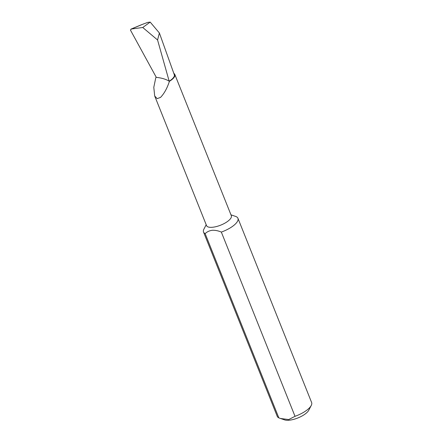 <?xml version="1.0" encoding="UTF-8"?>
<svg xmlns="http://www.w3.org/2000/svg" width="442" height="442" viewBox="0 0 442 442"><rect width="100%" height="100%" fill="white"/><g stroke="black" fill="none" stroke-linecap="round" stroke-linejoin="round"><path stroke-width="0.66" d="M156.302 77.356C161.733 77.941 166.026 79.228 169.175 81.206L157.567 39.984L159.391 32.995L150.186 22.1L147.733 22.387L141.175 24.846L130.948 29.122L131.362 29.006L130.451 30.106L156.302 77.356L155.805 77.654L153.794 87.328L154.694 95.975L206.552 225.63A13.337 4.801 -21.8 0 0 212.514 227.265A13.337 4.801 -21.8 0 0 225.873 222.575A13.337 4.801 -21.8 0 0 231.326 215.724L174.839 74.499A13.337 4.801 -21.8 0 0 173.839 73.444M154.694 95.975L157.175 98.649L160.568 97.384C164.28 93.466 167.22 88.124 169.391 81.345A13.337 4.801 -21.8 0 0 174.839 74.499M295.018 416.314L221.332 232.078C218.182 230.73 215.143 230.133 212.21 230.288C209.375 230.691 207.022 231.801 205.149 233.63L278.836 417.867L280.51 418.491L288.709 419.557L295.018 416.314A18.525 6.669 -21.8 0 0 309.339 407.977A18.525 6.669 -21.8 0 0 311.251 405.452A18.525 6.669 -21.8 0 0 311.627 402.529L237.94 218.293A18.525 6.669 -21.8 0 0 235.652 216.436L230.967 214.829M221.332 232.078A18.525 6.669 -21.8 0 0 235.647 223.74A18.525 6.669 -21.8 0 0 237.94 218.293M311.251 405.452L308.754 410.253A14.078 5.066 158.2 0 1 307.3 412.171A14.078 5.066 158.2 0 1 284.631 419.9L280.515 418.486M206.199 224.735L203.911 229.127A18.525 6.669 -21.8 0 0 203.535 232.05L277.222 416.287A18.525 6.669 -21.8 0 0 278.836 417.867M169.391 81.345A74.847 26.945 158.2 0 0 169.175 81.206A12.752 4.591 -21.8 0 0 174.314 74.775L159.391 32.995M157.567 39.984L142.744 27.492L150.186 22.1M143.656 23.868L131.362 29.006L142.744 27.492M203.535 232.05A18.525 6.669 -21.8 0 0 205.149 233.63"/></g></svg>

